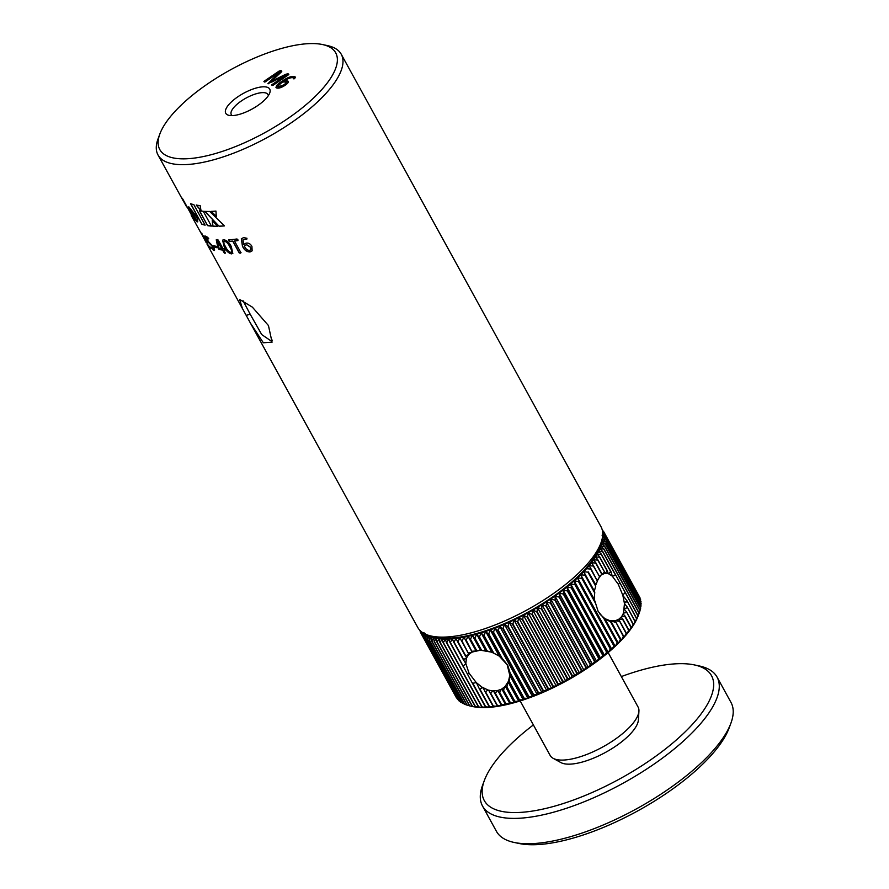 <?xml version="1.0" encoding="UTF-8"?>
<svg xmlns="http://www.w3.org/2000/svg" width="889" height="889" viewBox="0 0 889 889"><rect width="100%" height="100%" fill="white"/><g stroke="black" fill="none" stroke-linecap="round" stroke-linejoin="round"><path stroke-width="1.33" d="M533.378 724.924A129.638 46.25 -28.8 0 0 495.973 760.662A129.638 46.25 -28.8 0 0 484.394 780.364A129.638 46.25 -28.8 0 0 558.636 804.978A129.638 46.25 -28.8 0 0 699.832 715.578A129.638 46.25 -28.8 0 0 694.387 664.916A129.638 46.25 -28.8 0 0 621.333 676.573M694.387 664.916L699.387 665.983A133.828 47.739 151.2 0 1 717.056 677.074A133.828 47.739 151.2 0 1 704.999 718.279A133.828 47.739 151.2 0 1 581.906 802.667A133.828 47.739 151.2 0 1 482.516 806.012A133.828 47.739 151.2 0 1 482.616 785.154L484.394 780.364M730.88 723.268L729.102 728.058A129.638 46.25 151.2 0 1 717.523 747.76A129.638 46.25 151.2 0 1 519.109 843.494L514.109 842.439A133.828 47.739 -28.8 0 0 718.934 743.615A133.828 47.739 -28.8 0 0 730.88 723.268A133.828 47.739 -28.8 0 0 730.98 702.41L717.056 677.074M482.516 806.012L496.44 831.348A133.828 47.739 -28.8 0 0 514.109 842.439M461.613 641.069L459.902 637.902L457.946 641.636A104.546 37.294 151.2 0 1 457.579 641.691L456.024 638.446L454.057 642.125A104.546 37.294 151.2 0 1 453.701 642.158L452.312 638.824L450.323 642.436A104.546 37.294 151.2 0 1 449.978 642.458L448.756 639.047L446.756 642.591A104.546 37.294 151.2 0 1 446.422 642.591L445.367 639.102L443.367 642.569A104.546 37.294 151.2 0 1 443.055 642.569L442.166 639.002L440.166 642.391A104.546 37.294 151.2 0 1 439.877 642.369L439.155 638.746L437.177 642.058A104.546 37.294 151.2 0 1 436.899 642.014L436.332 638.324L434.377 641.547A104.546 37.294 151.2 0 1 434.132 641.491L469.514 705.855A104.546 37.294 -28.8 0 0 469.77 705.91L472.281 706.377A104.546 37.294 -28.8 0 0 472.559 706.422L475.271 706.733A104.546 37.294 -28.8 0 0 475.559 706.755L478.449 706.933A104.546 37.294 -28.8 0 0 478.749 706.933L483.016 707.577L481.816 706.955A104.546 37.294 -28.8 0 0 482.138 706.955L486.394 707.522L485.361 706.822A104.546 37.294 -28.8 0 0 485.705 706.799L489.95 707.3L489.083 706.522A104.546 37.294 -28.8 0 0 489.439 706.488L493.673 706.922L492.962 706.055A104.546 37.294 -28.8 0 0 493.328 705.999L497.54 706.377L496.995 705.433A104.546 37.294 -28.8 0 0 497.373 705.366L501.552 705.677L501.163 704.644A104.546 37.294 -28.8 0 0 501.563 704.566L505.685 704.833L497.784 690.453L501.374 689.286L504.996 686.608L508.53 681.163L509.786 675.307L507.186 664.75L499.196 656.06L491.728 652.182L480.482 650.215L472.081 652.07L468.925 654.337L461.991 641.002A104.546 37.294 151.2 0 1 461.613 641.069L468.247 653.137M600.019 614.243L604.853 618.622L609.954 620.7L615.155 620.766L618.644 619.389L621.678 616.588L623.489 613.132L624.467 603.609L622.833 595.241L618.244 584.229L612.243 576.094L608.165 573.538L604.576 573.427L607.509 571.06L599.742 556.936A104.546 37.294 151.2 0 1 599.575 557.203L595.552 557.025L597.897 559.814A104.546 37.294 151.2 0 1 597.708 560.092L604.531 571.883L597.897 559.814M597.708 560.092L593.63 559.87L595.819 562.748A104.546 37.294 151.2 0 1 595.608 563.037L591.485 562.77L593.508 565.748A104.546 37.294 151.2 0 1 593.285 566.026L589.107 565.715L590.985 568.782A104.546 37.294 151.2 0 1 590.729 569.071L597.375 581.15L595.863 584.795L588.24 571.86A104.546 37.294 151.2 0 1 587.962 572.149L583.74 571.727L585.284 574.972A104.546 37.294 151.2 0 1 584.995 575.261L594.708 592.93L594.274 599.375L595.063 601.62L582.128 578.094A104.546 37.294 151.2 0 1 581.828 578.395L577.561 577.828L578.783 581.239A104.546 37.294 151.2 0 1 578.461 581.528L574.205 580.895L575.261 584.384A104.546 37.294 151.2 0 1 574.916 584.673L570.671 583.962L571.56 587.518A104.546 37.294 151.2 0 1 571.205 587.818L566.971 587.018L567.704 590.64A104.546 37.294 151.2 0 1 567.326 590.941L563.126 590.052L563.693 593.752A104.546 37.294 151.2 0 1 563.304 594.041L559.125 593.063L559.537 596.819A104.546 37.294 151.2 0 1 559.137 597.108L555.003 596.052L555.258 599.853A104.546 37.294 151.2 0 1 554.847 600.131L550.758 598.986L550.858 602.842A104.546 37.294 151.2 0 1 550.435 603.12L546.413 601.864L546.357 605.765A104.546 37.294 151.2 0 1 545.924 606.042L541.968 604.698L541.757 608.632A104.546 37.294 151.2 0 1 541.323 608.898L537.434 607.454L537.078 611.432A104.546 37.294 151.2 0 1 536.634 611.688L532.822 610.143L532.333 614.143A104.546 37.294 151.2 0 1 531.878 614.399L528.166 612.743L527.533 616.777A104.546 37.294 151.2 0 1 527.077 617.01L523.454 615.266L522.688 619.311A104.546 37.294 151.2 0 1 522.232 619.544L518.709 617.688L517.82 621.744A104.546 37.294 151.2 0 1 517.354 621.967L513.953 620L512.931 624.067A104.546 37.294 151.2 0 1 512.475 624.289L509.175 622.211L508.041 626.289A104.546 37.294 151.2 0 1 507.586 626.489L504.419 624.311L503.174 628.379A104.546 37.294 151.2 0 1 502.707 628.567L499.662 626.289L498.318 630.345A104.546 37.294 151.2 0 1 497.862 630.523L494.951 628.145L493.506 632.179A104.546 37.294 151.2 0 1 493.062 632.346L490.284 629.868L488.75 633.879A104.546 37.294 151.2 0 1 488.305 634.035L485.672 631.446L484.049 635.446A104.546 37.294 151.2 0 1 483.616 635.579L481.127 632.89L479.438 636.857A104.546 37.294 151.2 0 1 479.004 636.991L476.671 634.201L474.915 638.124A104.546 37.294 151.2 0 1 474.493 638.235L481.549 650.203L474.915 638.124M587.962 572.149L595.73 586.284L594.341 591.007L594.763 592.218L585.284 574.972M595.541 585.106L588.24 571.86M597.719 580.206L599.586 576.805L597.286 580.584M420.708 631.134L420.253 631.901A104.546 37.294 151.2 0 1 420.186 631.735L420.353 630.801M419.597 630.023L419.586 630.045A104.546 37.294 151.2 0 1 419.586 630.012L420.264 631.279M421.086 633.413L420.253 631.901M422.031 632.19L421.175 633.624A104.546 37.294 151.2 0 1 421.075 633.468L421.353 631.679M421.075 633.468L456.457 697.832A104.546 37.294 -28.8 0 0 456.557 697.987L421.175 633.624M434.132 641.491L433.721 637.746L431.798 640.88A104.546 37.294 151.2 0 1 431.576 640.813L431.321 637.013L429.443 640.058A104.546 37.294 151.2 0 1 429.231 639.969L429.143 636.113L427.32 639.069A104.546 37.294 151.2 0 1 427.131 638.969L427.187 635.068L425.42 637.935A104.546 37.294 151.2 0 1 425.253 637.824L425.464 633.879L423.764 636.646A104.546 37.294 151.2 0 1 423.62 636.513L423.975 632.546L422.342 635.202A104.546 37.294 151.2 0 1 422.219 635.068L422.531 632.546M422.219 635.068L457.613 699.432A104.546 37.294 -28.8 0 0 457.724 699.565L422.342 635.202M425.253 637.824L460.635 702.188A104.546 37.294 -28.8 0 0 460.802 702.299L425.42 637.935M423.62 636.513L459.002 700.876A104.546 37.294 -28.8 0 0 459.146 701.01L423.764 636.646M459.146 701.01L460.191 701.365M457.724 699.565L458.424 699.832M460.802 702.299L462.18 702.732M427.131 638.969L462.513 703.332A104.546 37.294 -28.8 0 0 462.702 703.432L427.32 639.069M462.702 703.432L464.391 703.921M429.231 639.969L464.625 704.332A104.546 37.294 -28.8 0 0 464.825 704.421L429.443 640.058M431.576 640.813L466.958 705.177A104.546 37.294 -28.8 0 0 467.192 705.244L431.798 640.88M467.192 705.244L469.47 705.777M464.825 704.421L466.825 704.933M472.559 706.422L437.177 642.058M439.877 642.369L475.271 706.733M475.559 706.755L440.166 642.391M443.055 642.569L478.449 706.933M478.749 706.933L443.367 642.569M446.422 642.591L481.816 706.955M499.307 656.182L502.207 658.36L507.652 665.15L510.764 674.884L523.688 698.398A104.546 37.294 -28.8 0 0 524.132 698.243L527.922 698.332L528.444 696.709A104.546 37.294 -28.8 0 0 528.888 696.543L493.506 632.179M528.888 696.543L532.6 696.609L494.951 628.145A102.046 36.405 -28.8 0 0 499.662 626.289A102.046 36.405 -28.8 0 0 504.419 624.311A102.046 36.405 -28.8 0 0 509.175 622.211A102.046 36.405 -28.8 0 0 513.953 620A102.046 36.405 -28.8 0 0 518.709 617.688A102.046 36.405 -28.8 0 0 523.454 615.266A102.046 36.405 -28.8 0 0 528.166 612.743A102.046 36.405 -28.8 0 0 532.822 610.143A102.046 36.405 -28.8 0 0 537.434 607.454A102.046 36.405 -28.8 0 0 541.968 604.698A102.046 36.405 -28.8 0 0 546.413 601.864A102.046 36.405 -28.8 0 0 550.758 598.986A102.046 36.405 -28.8 0 0 555.003 596.052A102.046 36.405 -28.8 0 0 559.125 593.063A102.046 36.405 -28.8 0 0 563.126 590.052A102.046 36.405 -28.8 0 0 566.971 587.018A102.046 36.405 -28.8 0 0 570.671 583.962A102.046 36.405 -28.8 0 0 574.205 580.895A102.046 36.405 -28.8 0 0 577.561 577.828A102.046 36.405 -28.8 0 0 580.739 574.761L582.128 578.094M533.7 694.709L537.312 694.765A102.046 36.405 151.2 0 1 532.6 696.609L533.244 694.887A104.546 37.294 -28.8 0 0 533.7 694.709L498.318 630.345M497.862 630.523L533.244 694.887M537.312 694.765L538.101 692.931A104.546 37.294 -28.8 0 0 538.556 692.742L542.057 692.787A102.046 36.405 151.2 0 1 537.312 694.765L499.662 626.289M502.707 628.567L538.101 692.931M538.556 692.742L503.174 628.379M542.057 692.787L542.968 690.853A104.546 37.294 -28.8 0 0 543.423 690.653L546.824 690.686A102.046 36.405 151.2 0 1 542.057 692.787L504.419 624.311M507.586 626.489L542.968 690.853M543.423 690.653L508.041 626.289M546.824 690.686L547.857 688.653A104.546 37.294 -28.8 0 0 548.313 688.43L551.591 688.475A102.046 36.405 151.2 0 1 546.824 690.686L509.175 622.211M512.475 624.289L547.857 688.653M548.313 688.43L512.931 624.067M551.591 688.475L552.747 686.33A104.546 37.294 -28.8 0 0 553.202 686.108L556.358 686.152A102.046 36.405 151.2 0 1 551.591 688.475L513.953 620M517.354 621.967L552.747 686.33M553.202 686.108L517.82 621.744M556.358 686.152L557.614 683.908A104.546 37.294 -28.8 0 0 558.07 683.674L561.103 683.73A102.046 36.405 151.2 0 1 556.358 686.152L518.709 617.688M522.232 619.544L557.614 683.908M558.07 683.674L522.688 619.311M561.103 683.73L562.459 681.374A104.546 37.294 -28.8 0 0 562.915 681.141L565.804 681.218A102.046 36.405 151.2 0 1 561.103 683.73L523.454 615.266M527.077 617.01L562.459 681.374M562.915 681.141L527.533 616.777M565.804 681.218L567.26 678.763A104.546 37.294 -28.8 0 0 567.715 678.507L570.471 678.618A102.046 36.405 151.2 0 1 565.804 681.218L528.166 612.743M531.878 614.399L567.26 678.763M567.715 678.507L532.333 614.143M570.471 678.618L572.016 676.051A104.546 37.294 -28.8 0 0 572.46 675.796L575.072 675.929A102.046 36.405 151.2 0 1 570.471 678.618L532.822 610.143M536.634 611.688L572.016 676.051M572.46 675.796L537.078 611.432M575.072 675.929L576.705 673.262A104.546 37.294 -28.8 0 0 577.139 672.995L579.606 673.162A102.046 36.405 151.2 0 1 575.072 675.929L537.434 607.454M541.323 608.898L576.705 673.262M577.139 672.995L541.757 608.632M579.606 673.162L581.306 670.406A104.546 37.294 -28.8 0 0 581.739 670.128L584.051 670.339A102.046 36.405 151.2 0 1 579.606 673.162L541.968 604.698M545.924 606.042L581.306 670.406M581.739 670.128L546.357 605.765M584.051 670.339L585.818 667.483A104.546 37.294 -28.8 0 0 586.24 667.206L588.407 667.45A102.046 36.405 151.2 0 1 584.051 670.339L546.413 601.864M550.435 603.12L585.818 667.483M586.24 667.206L550.858 602.842M588.407 667.45L590.229 664.494A104.546 37.294 -28.8 0 0 590.64 664.216L592.652 664.516A102.046 36.405 151.2 0 1 588.407 667.45L550.758 598.986M554.847 600.131L590.229 664.494M590.64 664.216L555.258 599.853M592.652 664.516L594.53 661.472A104.546 37.294 -28.8 0 0 594.919 661.183L596.775 661.538A102.046 36.405 151.2 0 1 592.652 664.516L555.003 596.052M559.137 597.108L594.53 661.472M594.919 661.183L559.537 596.819M596.775 661.538L598.686 658.405A104.546 37.294 -28.8 0 0 599.075 658.116L600.764 658.527A102.046 36.405 151.2 0 1 596.775 661.538L559.125 593.063M563.304 594.041L598.686 658.405M599.075 658.116L563.693 593.752M600.764 658.527L602.72 655.304A104.546 37.294 -28.8 0 0 603.086 655.004L604.609 655.493A102.046 36.405 151.2 0 1 600.764 658.527L563.126 590.052M567.326 590.941L602.72 655.304M603.086 655.004L567.704 590.64M604.609 655.493L606.587 652.182A104.546 37.294 -28.8 0 0 606.943 651.881L608.309 652.437A102.046 36.405 151.2 0 1 604.609 655.493L566.971 587.018M571.205 587.818L606.587 652.182M606.943 651.881L571.56 587.518M608.309 652.437L610.31 649.037A104.546 37.294 -28.8 0 0 610.643 648.748L611.843 649.37A102.046 36.405 151.2 0 1 608.309 652.437L570.671 583.962M574.916 584.673L610.31 649.037M610.643 648.748L575.261 584.384M611.843 649.37L613.843 645.892A104.546 37.294 -28.8 0 0 614.166 645.603L615.21 646.303A102.046 36.405 151.2 0 1 611.843 649.37L574.205 580.895M578.461 581.528L613.843 645.892M602.731 533.889L605.176 535.078A104.546 37.294 151.2 0 1 605.22 535.256L602.064 535.211L605.587 537.067A104.546 37.294 151.2 0 1 605.609 537.256L602.331 537.212L605.742 539.178A104.546 37.294 151.2 0 1 605.742 539.379L602.353 539.345L605.642 541.412A104.546 37.294 151.2 0 1 605.62 541.623L602.12 541.579L605.287 543.757A104.546 37.294 151.2 0 1 605.242 543.979L601.631 543.924L604.676 546.202A104.546 37.294 151.2 0 1 604.609 546.446L600.908 546.379L603.82 548.757A104.546 37.294 151.2 0 1 603.72 549.002L599.931 548.913L602.709 551.402A104.546 37.294 151.2 0 1 602.586 551.658L598.708 551.547L601.342 554.125A104.546 37.294 151.2 0 1 601.208 554.392L597.252 554.247L599.742 556.936M612.377 576.216L615.521 575.172L616.166 575.883L637.969 616.021A104.546 37.294 -28.8 0 0 638.091 615.766L639.113 613.366A104.546 37.294 -28.8 0 0 639.202 613.121L603.82 548.757M639.202 613.121L638.235 615.721A102.046 36.405 151.2 0 1 637.569 617.388A102.046 36.405 151.2 0 1 636.357 620.011L637.969 616.021M639.18 613.088L639.991 610.81A104.546 37.294 -28.8 0 0 640.069 610.565L604.676 546.202M604.609 546.446L639.991 610.81M639.958 610.376L640.625 608.343A104.546 37.294 -28.8 0 0 640.669 608.12L605.287 543.757M605.242 543.979L640.625 608.343M640.469 607.754L641.002 605.987A104.546 37.294 -28.8 0 0 641.025 605.776L605.642 541.412M605.62 541.623L641.002 605.987M640.725 605.22L641.125 603.742A104.546 37.294 -28.8 0 0 641.125 603.542L605.742 539.178M605.742 539.379L641.125 603.742M640.713 602.786L640.991 601.62A104.546 37.294 -28.8 0 0 640.969 601.431L605.587 537.067M605.609 537.256L640.991 601.62M640.424 600.442L640.613 599.619A104.546 37.294 -28.8 0 0 640.558 599.442L605.176 535.078M605.22 535.256L640.613 599.619M602.664 532.4L604.509 533.222A104.546 37.294 151.2 0 1 604.587 533.389L602.72 533.344M639.88 598.208L639.969 597.752A104.546 37.294 -28.8 0 0 639.891 597.586L604.509 533.222M604.587 533.389L639.969 597.752M602.486 531.044L603.587 531.5A104.546 37.294 151.2 0 1 603.687 531.655L602.575 531.611M639.058 596.075L603.687 531.655M602.542 530.055L603.253 531.355M436.899 642.014L472.281 706.377M505.685 704.833L505.463 703.699A104.546 37.294 -28.8 0 0 505.874 703.599L509.953 703.821A102.046 36.405 151.2 0 1 505.685 704.833A102.046 36.405 151.2 0 1 501.552 705.677A102.046 36.405 151.2 0 1 497.54 706.377A102.046 36.405 151.2 0 1 493.673 706.922A102.046 36.405 151.2 0 1 489.95 707.3A102.046 36.405 151.2 0 1 486.394 707.522A102.046 36.405 151.2 0 1 483.016 707.577A102.046 36.405 151.2 0 1 479.804 707.477A102.046 36.405 151.2 0 1 476.793 707.211A102.046 36.405 151.2 0 1 473.97 706.799A102.046 36.405 151.2 0 1 472.948 706.588L469.77 705.91L434.377 641.547M590.729 569.071L586.529 568.704A102.046 36.405 -28.8 0 0 589.107 565.715A102.046 36.405 -28.8 0 0 591.485 562.77A102.046 36.405 -28.8 0 0 593.63 559.87A102.046 36.405 -28.8 0 0 595.552 557.025A102.046 36.405 -28.8 0 0 597.252 554.247A102.046 36.405 -28.8 0 0 598.708 551.547A102.046 36.405 -28.8 0 0 599.931 548.913A102.046 36.405 -28.8 0 0 600.908 546.379A102.046 36.405 -28.8 0 0 601.631 543.924A102.046 36.405 -28.8 0 0 602.12 541.579A102.046 36.405 -28.8 0 0 602.353 539.345A102.046 36.405 -28.8 0 0 602.364 537.823M597.375 581.15L590.985 568.782M593.285 566.026L599.842 576.872L601.92 573.85L595.819 562.748M599.586 576.805L593.508 565.748M595.608 563.037L601.686 574.083M601.92 573.85L599.842 576.872M604.531 571.883L604.664 573.405L602.264 574.538L604.276 572.027M599.575 557.203L607.209 571.082M594.274 599.375L580.739 574.761A102.046 36.405 -28.8 0 0 583.74 571.727A102.046 36.405 -28.8 0 0 586.529 568.704M584.995 575.261L580.739 574.761M594.341 591.007L583.74 571.727M607.509 571.06L607.898 573.461M608.165 573.538L611.054 571.794L601.342 554.125M601.208 554.392L610.687 571.638M611.054 571.794L612.243 576.094M602.586 551.658L615.521 575.172M614.166 645.603L578.783 581.239M615.21 646.303L617.21 642.758A104.546 37.294 -28.8 0 0 617.511 642.458L618.388 643.236A102.046 36.405 151.2 0 1 615.21 646.303L577.561 577.828M604.798 618.544L603.753 618.277L617.21 642.758M603.753 618.277L598.086 611.265L595.063 601.62M581.828 578.395L595.286 602.875M618.388 643.236L620.378 639.624A104.546 37.294 -28.8 0 0 620.666 639.335L621.378 640.191A102.046 36.405 151.2 0 1 618.388 643.236L604.853 618.622M617.511 642.458L604.587 618.944M610.721 620.844L610.665 621.956L620.378 639.624M610.665 621.956L604.987 618.666M636.724 618.488L636.357 620.011A102.046 36.405 151.2 0 1 634.89 622.722L636.591 618.755A104.546 37.294 -28.8 0 0 636.724 618.488L627.012 600.82L636.591 618.755M622.911 595.497L627.012 600.82M625.045 592.496L622.833 595.241M603.72 549.002L639.113 613.366M616.166 575.883L602.709 551.402M638.091 615.766L624.634 591.285M621.378 640.191L623.356 636.513A104.546 37.294 -28.8 0 0 623.622 636.224L624.167 637.169A102.046 36.405 151.2 0 1 621.378 640.191L610.776 620.911M620.666 639.335L611.188 622.089M624.167 637.169L626.112 633.435A104.546 37.294 -28.8 0 0 626.367 633.146L626.756 634.19A102.046 36.405 151.2 0 1 624.167 637.169L615.155 620.766L623.356 636.513M615.588 622.389L611.099 620.9M623.622 636.224L615.988 622.344M618.644 619.389L626.112 633.435M619.477 621.367L615.588 620.666M626.367 633.146L619.8 621.211M626.756 634.19L628.667 630.39A104.546 37.294 -28.8 0 0 628.89 630.112L629.123 631.234L630.99 627.401A104.546 37.294 -28.8 0 0 631.201 627.112L631.279 628.334L633.09 624.456A104.546 37.294 -28.8 0 0 633.279 624.178L633.201 625.5L634.957 621.567A104.546 37.294 -28.8 0 0 635.124 621.3L634.89 622.722A102.046 36.405 151.2 0 1 633.201 625.5A102.046 36.405 151.2 0 1 631.279 628.334A102.046 36.405 151.2 0 1 629.123 631.234A102.046 36.405 151.2 0 1 626.756 634.19M621.355 616.999L628.667 630.39M622.567 619.3L619.055 619.122M628.89 630.112L622.822 619.055M623.289 613.654L630.99 627.401M624.911 616.344L621.678 616.588M631.201 627.112L625.1 616.021M624.389 609.287L626.645 612.099L633.09 624.456M626.534 612.51L623.489 613.132M633.279 624.178L626.645 612.099M624.467 603.609L627.356 607.176L634.957 621.567M627.334 607.687L624.456 608.743M635.124 621.3L627.356 607.176M627.101 601.509L624.422 603.12M463.247 665.95L465.825 663.594L469.059 673.206L476.282 682.608L472.77 683.274L471.903 682.341L450.323 642.436M453.701 642.158L463.413 659.827L466.469 658.027L465.825 663.594M465.803 663.394L463.413 659.827M463.536 659.371L454.057 642.125M457.579 641.691L465.347 655.815L468.625 654.637L466.469 658.027M466.603 657.704L465.347 655.815M465.58 655.515L457.946 641.636M472.081 652.07L463.902 637.213L461.991 641.002M468.559 652.937L471.681 652.393M465.78 640.28L463.902 637.213A102.046 36.405 -28.8 0 0 468.047 636.357L466.18 640.202A104.546 37.294 151.2 0 1 465.78 640.28L471.881 651.381L466.18 640.202M472.159 652.159L471.881 651.381M482.138 706.955L446.756 642.591M471.903 682.341L485.361 706.822M449.978 642.458L463.436 666.939M476.282 682.608L481.882 687.075L488.083 690.042L492.906 690.997L497.784 690.453M485.705 706.799L472.77 683.274M482.727 687.597L479.96 689.231L479.371 688.853L489.083 706.522M479.371 688.853L476.471 682.796M472.248 651.248L475.493 651.015M475.948 650.737L468.047 636.357A102.046 36.405 -28.8 0 0 472.303 635.357L470.481 639.235A104.546 37.294 151.2 0 1 470.081 639.335L468.047 636.357M476.093 650.881L476.582 650.337L470.481 639.235M470.081 639.335L476.148 650.392M476.582 650.337L480.016 650.426M480.482 650.215L472.303 635.357A102.046 36.405 -28.8 0 0 476.671 634.201A102.046 36.405 -28.8 0 0 481.127 632.89A102.046 36.405 -28.8 0 0 485.672 631.446A102.046 36.405 -28.8 0 0 490.284 629.868A102.046 36.405 -28.8 0 0 494.951 628.145M474.493 638.235L472.303 635.357M481.549 650.203L485.272 650.726M485.683 650.604L476.671 634.201M485.905 650.815L487.205 650.981L479.438 636.857M479.004 636.991L486.639 650.859M489.439 706.488L479.96 689.231M488.083 690.042L485.194 691.931L492.962 706.055M485.194 691.931L483.172 687.853M493.328 705.999L485.705 692.131M492.906 690.997L490.35 693.353L496.995 705.433M490.35 693.353L488.65 690.22M501.552 705.677L493.373 690.82M497.373 705.366L490.817 693.42M497.329 690.72L495.062 693.553L501.163 704.644M495.062 693.553L493.517 691.02M487.205 650.981L491.428 652.215M491.728 652.182L481.127 632.89M491.928 652.393L493.762 653.115L484.049 635.446M483.616 635.579L493.095 652.826M493.762 653.115L499.085 656.038M499.196 656.06L485.672 631.446M488.305 634.035L501.229 657.56M501.563 704.566L495.484 693.509M501.374 689.286L499.385 692.642L505.463 703.699M499.385 692.642L497.918 690.586M509.953 703.821L509.875 702.599A104.546 37.294 -28.8 0 0 510.297 702.488L514.309 702.666A102.046 36.405 151.2 0 1 509.953 703.821L501.774 688.953M505.874 703.599L499.774 692.509M504.996 686.608L503.307 690.664L509.875 702.599M503.307 690.664L501.885 689.008M514.309 702.666L514.387 701.354A104.546 37.294 -28.8 0 0 514.82 701.221L518.776 701.365A102.046 36.405 151.2 0 1 514.309 702.666L505.296 686.264M510.297 702.488L503.652 690.42M507.997 682.363L506.763 687.475L514.387 701.354M506.763 687.475L505.363 686.219M518.776 701.365L518.998 699.943A104.546 37.294 -28.8 0 0 519.443 699.81L523.31 699.921A102.046 36.405 151.2 0 1 518.776 701.365L508.175 682.085M514.82 701.221L507.052 687.097M509.753 675.44L509.519 682.696L518.998 699.943M509.519 682.696L508.186 681.963M532.6 696.609A102.046 36.405 151.2 0 1 527.922 698.332A102.046 36.405 151.2 0 1 523.31 699.921L509.786 675.307M519.443 699.81L509.719 682.141M510.764 674.884L509.764 675.207M523.31 699.921L523.688 698.398M527.922 698.332L490.284 629.868M493.062 632.346L528.444 696.709M502.207 658.36L488.75 633.879M524.132 698.243L510.675 673.773M594.708 592.93L594.763 592.218M426.387 634.568A102.046 36.405 -28.8 0 0 427.187 635.068A102.046 36.405 -28.8 0 0 429.143 636.113A102.046 36.405 -28.8 0 0 431.321 637.013A102.046 36.405 -28.8 0 0 433.721 637.746A102.046 36.405 -28.8 0 0 436.332 638.324A102.046 36.405 -28.8 0 0 439.155 638.746A102.046 36.405 -28.8 0 0 442.166 639.002A102.046 36.405 -28.8 0 0 445.367 639.102A102.046 36.405 -28.8 0 0 448.756 639.047A102.046 36.405 -28.8 0 0 452.312 638.824A102.046 36.405 -28.8 0 0 456.024 638.446A102.046 36.405 -28.8 0 0 459.902 637.902A102.046 36.405 -28.8 0 0 463.902 637.213M638.935 711.144L638.391 719.934A45.35 16.18 151.2 0 1 613.932 747.349A45.35 16.18 151.2 0 1 570.938 764.096A45.35 16.18 151.2 0 1 560.848 762.562L553.147 758.317A50.184 17.902 -28.8 0 0 564.304 760.017A50.184 17.902 -28.8 0 0 611.865 741.493A50.184 17.902 -28.8 0 0 638.935 711.144A50.184 17.902 -28.8 0 0 638.113 707.099L608.143 652.57M520.187 700.932L550.158 755.45A50.184 17.902 -28.8 0 0 553.147 758.317M237.941 96.723A25.092 8.957 -28.8 0 0 229.073 115.37A25.092 8.957 -28.8 0 0 257.566 105.68A25.092 8.957 -28.8 0 0 269.723 93.023A25.092 8.957 -28.8 0 0 261.455 86.944A25.092 8.957 -28.8 0 0 237.941 96.723M268.3 95.712A20.914 7.456 -28.8 0 0 267.956 94.556A20.914 7.456 -28.8 0 0 241.452 100.89A20.914 7.456 -28.8 0 0 231.307 114.703A20.914 7.456 -28.8 0 0 232.107 115.603M600.908 543.012L599.13 547.802A100.368 35.804 151.2 0 1 550.513 598.408A100.368 35.804 151.2 0 1 436.555 637.18L431.554 636.113A104.546 37.294 -28.8 0 0 550.269 595.73A104.546 37.294 -28.8 0 0 600.908 543.012A104.546 37.294 -28.8 0 0 600.986 526.71L341.254 54.262A104.546 37.294 151.2 0 1 290.536 123.271A104.546 37.294 151.2 0 1 158.02 154.997A104.546 37.294 151.2 0 1 158.098 138.695L159.876 133.906A100.368 35.804 -28.8 0 0 192.957 158.253A100.368 35.804 -28.8 0 0 287.014 119.104A100.368 35.804 -28.8 0 0 322.451 44.528A100.368 35.804 -28.8 0 0 208.493 83.299A100.368 35.804 -28.8 0 0 159.876 133.906M322.451 44.528L327.452 45.595A104.546 37.294 151.2 0 1 341.254 54.262M283.658 84.922C285.814 83.51 286.48 82.533 285.658 81.977L282.913 82.01C279.568 84.022 278.068 85.611 278.401 86.8L283.658 84.922L284.036 85.6C286.191 84.188 286.858 83.21 286.036 82.655M286.402 82.966L285.658 81.977M278.779 87.478L278.101 86.555L278.779 87.478L284.036 85.6M271.278 81.444L285.658 74.309L287.947 73.765L288.692 74.098L288.18 75.009L272.812 85.466L271.601 84.911L286.147 75.009L267.911 83.699L279.668 72.053L265.111 81.955L263.911 81.399L279.279 70.953L281.469 70.809L281.124 72.198L271.278 81.444L271.656 82.132L286.036 74.987L288.669 74.609M264.344 82.044L279.646 71.642L281.769 71.453M268.211 83.799L280.046 72.742L279.668 72.053M272.045 85.555L286.536 75.698L286.158 75.02M288.825 74.354L288.18 75.009M287.947 73.765L288.325 74.443M285.658 74.309L286.036 74.987M271.312 81.466L271.69 82.144M280.757 70.487L281.135 71.176M279.279 70.953L279.646 71.642M284.658 80.799L287.636 80.921C289.081 81.677 288.236 83.144 285.091 85.311C281.368 87.722 278.535 88.589 276.568 87.922C275.346 86.489 277.146 84.266 281.98 81.277C287.247 77.521 291.481 75.943 294.692 76.565L294.848 78.265L293.792 78.777L292.926 77.721C290.814 77.41 288.047 78.432 284.658 80.799L285.036 81.488L288.38 81.81M276.246 87.733L282.358 81.966C287.625 78.199 291.859 76.632 295.07 77.243L295.57 77.565M288.014 81.599L287.636 80.921L288.292 81.444M292.926 77.721L293.726 78.71M295.07 77.243L294.692 76.565L295.481 77.221M281.98 81.277L282.358 81.966M276.568 87.922L275.968 87.444M246.209 315.395L242.453 308.583L239.597 299.437L252.354 307.127L268.445 325.541L272.067 342.198L263.322 342.765L250.498 323.218L246.209 315.395L250.165 314.184L261.71 334.575L271.434 341.209L272.423 340.143M243.053 300.749L250.165 314.184M243.653 244.497L246.009 243.164C248.487 242.741 250.454 243.819 251.92 246.386L252.132 250.842L250.053 251.965C246.653 251.92 244.119 249.965 242.441 246.109L241.319 238.785L243.619 237.607L246.798 238.252L246.909 239.03L242.975 239.741L243.697 244.442M246.798 238.252L246.909 239.03L243.019 239.686M228.695 239.841A104.546 37.294 151.2 0 0 236.985 238.974L237.885 240.586A104.546 37.294 151.2 0 1 234.496 241.019L240.952 252.765L240.274 253.198L239.241 252.943L232.785 241.197A104.546 37.294 151.2 0 1 229.584 241.452L228.795 239.741M240.952 252.765L239.341 252.854L232.874 241.108A104.38 37.238 151.2 0 1 229.684 241.352L228.951 240.575M237.763 239.741L237.963 240.486A104.38 37.238 151.2 0 1 234.585 240.919L234.496 241.019M231.429 253.887C228.451 253.143 226.039 250.765 224.206 246.775L222.583 240.163L223.895 239.786C226.995 240.419 229.473 242.73 231.34 246.709L232.807 253.465L231.54 253.787C228.562 253.043 226.15 250.676 224.317 246.675L222.639 240.119M224.75 249.587L224.861 250.276A104.546 37.294 151.2 0 1 223.795 250.176L225.384 253.076L224.873 253.332L222.439 250.031A104.546 37.294 151.2 0 1 219.038 249.465L217.883 247.553L216.249 239.797L217.038 239.597L218.238 240.074L223.017 248.776A104.546 37.294 151.2 0 0 224.084 248.864L224.973 250.176A104.38 37.238 151.2 0 1 223.906 250.087L223.795 250.176M225.384 253.076L224.15 252.82L222.561 249.931A104.38 37.238 151.2 0 1 219.172 249.365L218.005 247.464L216.36 239.708L217.16 239.508M216.36 239.708L217.038 239.597M213.782 245.642A104.546 37.294 151.2 0 0 216.283 246.364L217.06 247.775A104.546 37.294 151.2 0 1 214.56 247.053L213.916 245.542M216.883 247.12L217.183 247.675M212.715 248.876C213.627 249.331 213.582 248.587 212.571 246.642L208.093 241.986L204.903 235.852A104.546 37.294 151.2 0 0 207.726 237.285L208.626 238.908A104.546 37.294 151.2 0 1 206.37 237.796L208.515 241.708L213.46 246.864C214.938 249.842 214.96 250.987 213.527 250.309L210.926 247.286L213.338 248.909M214.405 250.442L210.926 247.286M212.849 248.787C213.76 249.242 213.716 248.498 212.704 246.553L208.226 241.897L204.903 235.852M208.37 238.163L208.759 238.808M210.515 247.731L210.815 248.442A104.546 37.294 151.2 0 1 208.315 246.031L204.492 237.741L201.659 233.974L205.048 238.041L207.893 244.964A104.546 37.294 151.2 0 0 209.915 246.82L210.949 248.353M202.203 234.918L201.847 233.174M201.803 233.896L201.703 233.262M201.258 233.507L191.891 216.616A104.546 37.294 151.2 0 1 191.157 215.038M201.759 234.096L199.925 231.184M206.148 242.553L200.181 231.34M188.735 206.981L193.969 215.06L196.836 221.728L197.736 221.883L197.591 219.416L195.647 215.316L188.868 206.893M188.968 207.304L193.624 214.105L196.969 221.628L192.124 214.405L188.668 206.915L187.812 207.27L189.646 211.404L196.802 221.728A104.546 37.294 151.2 0 1 196.802 221.728M191.891 216.616A104.546 37.294 151.2 0 0 193.969 219.439L182.745 198.98A104.546 37.294 151.2 0 1 181.156 196.991L186.668 206.915M183.356 201.081L180.745 196.325A104.546 37.294 151.2 0 1 180.6 196.08L158.02 154.997M199.414 210.804L207.57 225.628A104.546 37.294 151.2 0 0 211.426 226.095L203.27 211.271A104.546 37.294 151.2 0 1 199.414 210.804M215.949 211.082A104.546 37.294 151.2 0 1 210.982 211.415L216.283 216.483L215.949 211.082M224.461 225.884L209.704 211.449A104.546 37.294 151.2 0 1 204.714 211.36L219.083 226.239A104.546 37.294 151.2 0 0 224.461 225.884M217.716 226.273A104.546 37.294 151.2 0 1 212.838 226.195L212.227 220.583L217.716 226.273M201.025 210.693L200.158 205.57A104.546 37.294 151.2 0 1 196.213 205.092L201.025 210.693M190.557 203.703L201.847 224.217A104.546 37.294 151.2 0 0 205.103 225.15L193.824 204.626A104.546 37.294 151.2 0 1 190.557 203.703M250.498 323.218L417.752 627.445A104.546 37.294 -28.8 0 0 431.554 636.113M190.791 203.77L201.847 224.217M205.026 225.006A104.38 37.238 151.2 0 1 201.97 224.128M196.325 205.003L201.136 210.593M188.335 208.326L188.401 208.904M188.546 208.815L188.657 209.448M188.801 209.371L188.957 210.06M189.09 209.971L189.279 210.704M189.424 210.626L189.646 211.404M189.79 211.315L190.057 212.149M190.202 212.06L190.479 212.916M190.624 212.838L190.924 213.693M191.068 213.604L191.368 214.46M191.513 214.371L191.824 215.216M191.968 215.138L192.28 215.96M192.424 215.883L192.746 216.694M192.88 216.605L193.202 217.394M193.346 217.305L193.646 218.061M193.791 217.983L194.091 218.705M194.235 218.616L194.535 219.294M194.669 219.205L194.958 219.85M195.102 219.761L195.369 220.35M217.616 226.184A104.38 37.238 151.2 0 1 212.949 226.095L212.838 226.195M212.338 220.494L212.949 226.095M204.826 211.271L219.083 226.239M224.372 225.806A104.38 37.238 151.2 0 1 219.183 226.139M211.093 211.315L216.383 216.383M199.614 210.837L207.57 225.628M211.36 225.984A104.38 37.238 151.2 0 1 207.693 225.528M181.856 197.958L185.568 204.759M193.624 218.816A104.38 37.238 151.2 0 1 192.035 216.538L191.502 215.56M210.76 248.198A104.38 37.238 151.2 0 1 208.459 245.942L204.637 237.652L202.348 234.84M211.315 247.798L211.06 247.198M208.648 238.763A104.38 37.238 151.2 0 1 206.504 237.707L206.37 237.796M214.471 250.387L213.671 250.22M217.138 247.664A104.38 37.238 151.2 0 1 214.694 246.953L214.093 246.175M217.672 241.041A104.38 37.238 151.2 0 1 217.661 241.03L219.005 248.198A104.546 37.294 151.2 0 0 221.672 248.62L217.549 241.13A104.546 37.294 151.2 0 1 217.538 241.13L221.672 248.62M232.851 253.409L231.54 253.787M230.851 252.376C232.107 251.509 231.796 249.653 229.918 246.809C228.584 243.786 226.839 241.875 224.695 241.097L223.995 241.341M231.44 252.22L230.74 252.476C232.007 251.609 231.696 249.753 229.818 246.898C228.484 243.875 226.739 241.975 224.584 241.197L224.05 241.286M224.695 241.097L224.584 241.197C223.372 242.03 223.706 243.864 225.584 246.709C226.862 249.642 228.573 251.565 230.74 252.476M241.052 252.676L240.374 253.098M237.852 239.652L237.963 240.486M250.053 251.965L250.131 251.865C246.742 251.82 244.208 249.876 242.53 246.02L241.364 238.741M246.875 238.163L246.986 238.941M252.165 250.798L250.131 251.865M249.509 250.431C250.942 249.865 251.165 248.687 250.176 246.886L246.453 244.564L244.475 245.931M250.409 249.976L249.442 250.52C250.865 249.953 251.087 248.776 250.098 246.986L246.375 244.653L244.386 246.031C245.453 248.676 247.131 250.176 249.442 250.52M508.53 681.163L509.153 682.508M481.882 687.075L480.782 688.764M464.325 658.993L466.247 658.671M626.389 601.953L624.311 602.12M619.633 583.373L618.244 584.229M609.954 620.7L611.054 621.744M609.943 572.194L608.698 573.738M469.059 673.206L467.636 674.029M293.57 78.276L293.948 78.965M207.026 244.142L242.453 308.583"/></g></svg>
